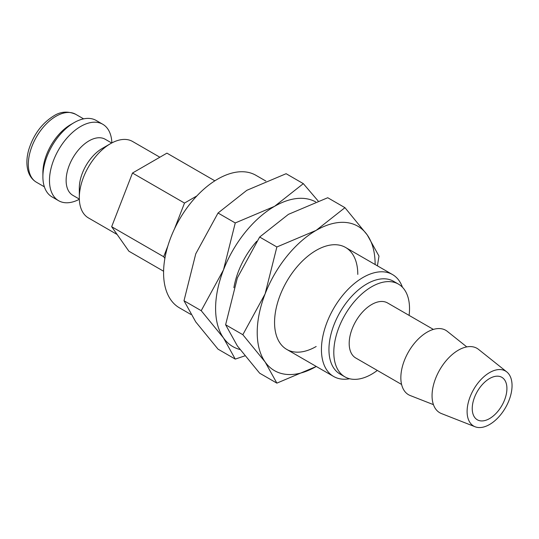 <?xml version="1.0" encoding="UTF-8"?>
<svg xmlns="http://www.w3.org/2000/svg" width="539" height="539" viewBox="0 0 539 539"><rect width="100%" height="100%" fill="white"/><g stroke="black" fill="none" stroke-linecap="round" stroke-linejoin="round"><path stroke-width="0.81" d="M159.861 157.226L132.587 141.481A44.144 25.488 120 0 0 110.515 143.664L102.194 148.474A32.367 18.69 120 0 0 79.307 188.118L79.307 197.725A44.144 25.488 120 0 0 88.45 217.938L117.152 234.505M111.694 143.01L105.199 139.257A32.367 18.69 120 0 0 80.257 147.935A32.367 18.69 120 0 0 66.129 180.511A32.367 18.69 120 0 0 72.832 195.327L79.327 199.08M111.876 142.916A44.144 25.488 120 0 0 102.76 124.26A44.144 25.488 120 0 0 68.749 136.084A44.144 25.488 120 0 0 49.48 180.511A44.144 25.488 120 0 0 58.623 200.717A44.144 25.488 120 0 0 79.334 199.282M102.76 124.26L96.171 120.453A44.144 25.488 120 0 0 74.099 122.643L70.636 124.644A39.239 22.651 120 0 0 42.891 172.702L42.891 176.704A44.144 25.488 120 0 0 52.034 196.91L58.623 200.717M318.131 200.966L303.329 183.644L274.56 206.336L235.253 222.951L223.496 269.857L201.215 310.68L223.496 337.933L235.253 359.102L244.854 355.868M315.645 201.869A83.377 48.139 120 0 0 274.56 206.336A83.377 48.139 120 0 0 223.496 269.857A83.377 48.139 120 0 0 215.6 308.456A83.377 48.139 120 0 0 223.496 337.933A83.377 48.139 120 0 0 239.949 349.508M235.253 359.102L218.039 349.164L195.751 321.911L184.001 300.742L195.751 253.835L218.039 213.013L246.815 190.321L286.115 173.706L303.329 183.644M506.788 371.93L478.511 349.373A37.204 21.479 120 0 0 449.364 357.189A37.204 21.479 120 0 0 432.056 395.72A37.204 21.479 120 0 0 441.448 413.561L475.128 426.773A31.781 18.346 120 0 0 499.074 416.593A31.781 18.346 120 0 0 512.05 385.58A31.781 18.346 120 0 0 506.788 371.93A31.781 18.346 120 0 0 481.886 378.614A31.781 18.346 120 0 0 467.104 411.533A31.781 18.346 120 0 0 475.128 426.773M466.781 346.9L447.296 331.35A37.204 21.479 120 0 0 418.149 339.172A37.204 21.479 120 0 0 400.848 377.704A37.204 21.479 120 0 0 410.24 395.545L433.444 404.648M433.376 329.41L387.554 302.952A31.781 18.346 120 0 0 363.064 311.468A31.781 18.346 120 0 0 349.191 343.451A31.781 18.346 120 0 0 355.774 358.004L401.595 384.455M409.101 315.396A53.543 30.912 120 0 0 409.525 308.618A53.543 30.912 120 0 0 398.436 284.107L393.578 281.304A53.543 30.912 120 0 0 352.317 295.648A53.543 30.912 120 0 0 328.945 349.535A53.543 30.912 120 0 0 340.035 374.046L344.893 376.849A53.543 30.912 120 0 0 377.32 370.441M398.436 284.107A53.543 30.912 120 0 0 357.175 298.451A53.543 30.912 120 0 0 333.803 352.338A53.543 30.912 120 0 0 344.893 376.849M402.438 287.24A58.852 33.977 120 0 0 392.48 274.54A58.852 33.977 120 0 0 347.129 290.305A58.852 33.977 120 0 0 321.439 349.535A58.852 33.977 120 0 0 333.628 376.478A58.852 33.977 120 0 0 349.609 378.749M506.916 388.545A24.524 14.155 -60 0 1 496.21 413.224A24.524 14.155 -60 0 1 477.318 419.793A24.524 14.155 -60 0 1 472.238 408.569A24.524 14.155 -60 0 1 482.944 383.889A24.524 14.155 -60 0 1 501.836 377.32A24.524 14.155 -60 0 1 506.916 388.545M190.84 314.432L179.426 307.836A76.511 44.171 -60 0 1 163.58 272.815A76.511 44.171 -60 0 1 196.978 195.812A76.511 44.171 -60 0 1 255.937 175.316L265.842 181.037M214.859 180.821L166.928 153.143L132.486 173.032L111.661 226.703L128.882 251.201L163.593 271.238M196.87 195.927L184.506 203.062L132.486 173.032M164.88 258.437L163.681 256.732L167.878 245.919M174.474 228.927L184.506 203.062M163.681 256.732L111.661 226.703M233.886 287.725A58.852 33.977 -60 0 1 256.759 241.256M218.039 213.013L235.253 222.951M184.001 300.742L201.215 310.68M74.099 122.643A44.144 25.488 120 0 0 42.891 176.704M110.515 143.664A44.144 25.488 120 0 0 79.307 197.725M357.788 274.412A58.852 33.977 120 0 0 316.171 250.386A58.852 33.977 120 0 0 274.56 322.47A58.852 33.977 120 0 0 316.177 346.496M242.833 334.706L265.114 361.959L276.871 383.135L316.171 366.52A83.377 48.139 120 0 0 316.278 366.459L316.171 366.52A83.377 48.139 120 0 1 265.114 361.959A83.377 48.139 120 0 1 257.218 332.482A83.377 48.139 120 0 1 265.114 293.883L242.833 334.706L225.619 324.768L237.369 277.861L259.657 237.039L288.432 214.347L327.732 197.732L344.947 207.67L316.171 230.362L276.871 246.977L265.114 293.883A83.377 48.139 120 0 1 316.171 230.362A83.377 48.139 120 0 1 367.234 234.923L344.947 207.67M375.131 264.521A83.377 48.139 120 0 0 375.131 264.406A83.377 48.139 120 0 0 367.234 234.923L378.984 256.099L377.408 265.835M276.871 383.135L259.657 373.197L237.369 345.944L225.619 324.768M259.657 237.039L276.871 246.977M36.45 182.249C32.057 179.608 29.153 175.471 27.752 169.839C26.323 163.741 26.674 156.97 28.816 149.505C33.559 134.588 41.826 123.418 53.617 115.993C60.516 111.499 67.874 110.933 75.689 114.295A39.239 22.651 120 0 0 56.069 116.235A39.239 22.651 120 0 0 28.324 164.287A39.239 22.651 120 0 0 36.45 182.249L44.373 186.824M286.748 349.413L333.628 376.478M345.6 247.475L392.48 274.54M75.689 114.295L83.612 118.863"/></g></svg>
